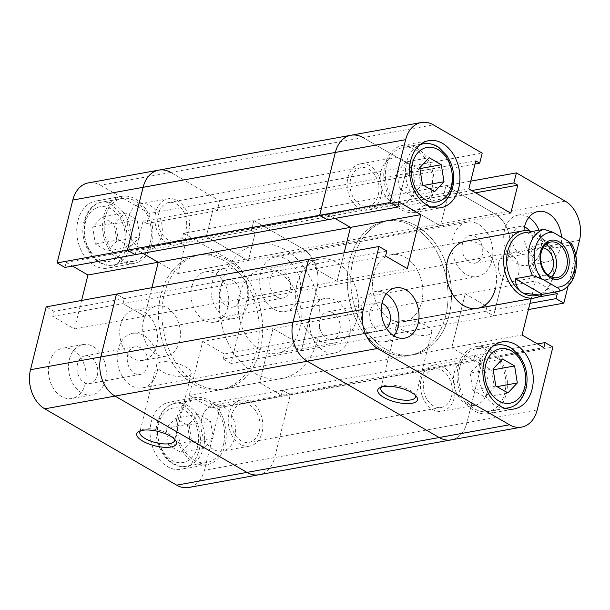 <?xml version="1.0" encoding="UTF-8"?>
<svg xmlns="http://www.w3.org/2000/svg" width="610" height="610" viewBox="0 0 610 610"><rect width="100%" height="100%" fill="white"/><g stroke="black" fill="none" stroke-linecap="round" stroke-linejoin="round"><path stroke-width="0.46" stroke-dasharray="3.05 2.29" d="M299.685 328.744A42.593 31.049 -100.3 0 1 277.314 353.312A42.593 31.049 -100.3 0 1 246.722 336.644A42.593 31.049 -100.3 0 1 239.73 294.058A42.593 31.049 -100.3 0 1 262.109 269.49A42.593 31.049 -100.3 0 1 292.701 286.159A42.593 31.049 -100.3 0 1 299.685 328.744M357.071 318.336A42.593 31.049 -100.3 0 1 334.692 342.904A42.593 31.049 -100.3 0 1 304.108 326.228A42.593 31.049 -100.3 0 1 297.116 283.65A42.593 31.049 -100.3 0 1 319.487 259.082A42.593 31.049 -100.3 0 1 350.079 275.75A42.593 31.049 -100.3 0 1 357.071 318.336M421.655 302.064A34.076 24.842 79.7 0 0 416.066 267.996A34.076 24.842 79.7 0 0 391.589 254.66A34.076 24.842 79.7 0 0 373.694 274.317A34.076 24.842 79.7 0 0 379.283 308.378A34.076 24.842 79.7 0 0 403.759 321.722A34.076 24.842 79.7 0 0 421.655 302.064A34.076 24.842 79.7 0 0 416.066 267.996A34.076 24.842 79.7 0 0 391.589 254.66A34.076 24.842 79.7 0 0 373.694 274.317A34.076 24.842 79.7 0 0 379.283 308.378A34.076 24.842 79.7 0 0 403.759 321.722A34.076 24.842 79.7 0 0 421.655 302.064M543.22 294.127A34.076 24.842 79.7 0 0 552.782 278.282A34.076 24.842 79.7 0 0 531.867 231.51M317.673 339.152A68.152 49.677 79.7 0 0 306.487 271.015A68.152 49.677 79.7 0 0 257.542 244.343A68.152 49.677 79.7 0 0 221.743 283.65A68.152 49.677 79.7 0 0 232.929 351.787A68.152 49.677 79.7 0 0 281.873 378.459A68.152 49.677 79.7 0 0 317.673 339.152M445.643 315.942A68.152 49.677 79.7 0 0 434.457 247.805A68.152 49.677 79.7 0 0 385.512 221.133A68.152 49.677 79.7 0 0 349.705 260.44A68.152 49.677 79.7 0 0 360.891 328.569A68.152 49.677 79.7 0 0 409.836 355.249A68.152 49.677 79.7 0 0 445.643 315.942A68.152 49.677 79.7 0 0 434.457 247.805A68.152 49.677 79.7 0 0 385.512 221.133A68.152 49.677 79.7 0 0 349.705 260.44A68.152 49.677 79.7 0 0 360.891 328.569A68.152 49.677 79.7 0 0 409.836 355.249A68.152 49.677 79.7 0 0 445.643 315.942M535.931 295.575A31.949 23.287 79.7 0 0 552.713 277.154A31.949 23.287 79.7 0 0 537.441 235.231A31.949 23.287 79.7 0 0 524.531 232.715M545.614 244.625A18.102 13.199 79.7 0 0 539.911 243.992A18.102 13.199 79.7 0 0 530.403 254.431A18.102 13.199 79.7 0 0 533.376 272.533A18.102 13.199 79.7 0 0 546.377 279.616A18.102 13.199 79.7 0 0 551.486 277.016M543.014 247.919A14.053 10.248 79.7 0 0 540.635 247.973A14.053 10.248 79.7 0 0 533.247 256.078A14.053 10.248 79.7 0 0 535.557 270.131A14.053 10.248 79.7 0 0 545.653 275.636A14.053 10.248 79.7 0 0 547.894 274.843M498.82 262.323A14.053 10.248 79.7 0 0 501.13 276.376A14.053 10.248 79.7 0 0 511.218 281.881A14.053 10.248 79.7 0 0 518.607 273.776A14.053 10.248 79.7 0 0 516.296 259.723A14.053 10.248 79.7 0 0 506.201 254.217A14.053 10.248 79.7 0 0 498.82 262.323M528.878 232.052L537.441 235.231C542.45 238.159 547.902 242.429 553.796 248.034L571.006 244.915A31.949 23.287 -100.3 0 1 574.231 273.25A31.949 23.287 -100.3 0 1 559.477 291.183M526.811 232.425L553.796 248.034M571.639 243.855L571.006 244.915M491.866 260.661A27.686 20.183 79.7 0 0 487.329 232.982A27.686 20.183 79.7 0 0 467.443 222.139A27.686 20.183 79.7 0 0 452.894 238.113A27.686 20.183 79.7 0 0 457.439 265.792A27.686 20.183 79.7 0 0 477.325 276.627A27.686 20.183 79.7 0 0 491.866 260.661M299.632 295.53A27.686 20.183 79.7 0 0 295.087 267.851A27.686 20.183 79.7 0 0 275.209 257.016A27.686 20.183 79.7 0 0 260.661 272.983A27.686 20.183 79.7 0 0 265.205 300.661A27.686 20.183 79.7 0 0 285.091 311.496A27.686 20.183 79.7 0 0 299.632 295.53M378.246 194.925A19.596 14.282 79.7 0 0 375.036 175.337A19.596 14.282 79.7 0 0 360.96 167.666A19.596 14.282 79.7 0 0 350.666 178.966A19.596 14.282 79.7 0 0 353.884 198.555A19.596 14.282 79.7 0 0 367.96 206.226A19.596 14.282 79.7 0 0 378.246 194.925M186.012 229.795A19.596 14.282 79.7 0 0 182.794 210.206A19.596 14.282 79.7 0 0 168.726 202.535A19.596 14.282 79.7 0 0 158.432 213.835A19.596 14.282 79.7 0 0 161.65 233.424A19.596 14.282 79.7 0 0 175.718 241.095A19.596 14.282 79.7 0 0 186.012 229.795M349.339 337.017A27.686 20.183 79.7 0 0 344.795 309.339A27.686 20.183 79.7 0 0 324.909 298.503A27.686 20.183 79.7 0 0 310.368 314.47A27.686 20.183 79.7 0 0 314.912 342.149A27.686 20.183 79.7 0 0 334.791 352.984A27.686 20.183 79.7 0 0 349.339 337.017M157.105 371.887A27.686 20.183 79.7 0 0 152.561 344.208A27.686 20.183 79.7 0 0 132.675 333.373A27.686 20.183 79.7 0 0 118.134 349.339A27.686 20.183 79.7 0 0 122.671 377.018A27.686 20.183 79.7 0 0 142.557 387.861A27.686 20.183 79.7 0 0 157.105 371.887M451.568 396.164A19.596 14.282 79.7 0 0 448.35 376.576A19.596 14.282 79.7 0 0 434.282 368.905A19.596 14.282 79.7 0 0 423.988 380.205A19.596 14.282 79.7 0 0 427.206 399.794A19.596 14.282 79.7 0 0 441.274 407.465A19.596 14.282 79.7 0 0 451.568 396.164M259.334 431.034A19.596 14.282 79.7 0 0 256.116 411.445A19.596 14.282 79.7 0 0 242.04 403.774A19.596 14.282 79.7 0 0 231.754 415.075A19.596 14.282 79.7 0 0 234.964 434.663A19.596 14.282 79.7 0 0 249.04 442.334A19.596 14.282 79.7 0 0 259.334 431.034M449.082 315.317A68.152 49.677 79.7 0 0 437.896 247.18A68.152 49.677 79.7 0 0 388.951 220.507A68.152 49.677 79.7 0 0 353.152 259.814A68.152 49.677 79.7 0 0 364.338 327.951A68.152 49.677 79.7 0 0 413.283 354.623A68.152 49.677 79.7 0 0 449.082 315.317A68.152 49.677 79.7 0 0 437.896 247.18A68.152 49.677 79.7 0 0 388.951 220.507A68.152 49.677 79.7 0 0 353.152 259.814A68.152 49.677 79.7 0 0 364.338 327.951A68.152 49.677 79.7 0 0 413.283 354.623A68.152 49.677 79.7 0 0 449.082 315.317M256.848 350.186A68.152 49.677 79.7 0 0 245.662 282.049A68.152 49.677 79.7 0 0 196.717 255.376A68.152 49.677 79.7 0 0 160.918 294.683A68.152 49.677 79.7 0 0 172.104 362.82A68.152 49.677 79.7 0 0 221.049 389.493A68.152 49.677 79.7 0 0 256.848 350.186A68.152 49.677 -100.3 0 1 221.049 389.493A68.152 49.677 -100.3 0 1 172.104 362.82A68.152 49.677 -100.3 0 1 160.918 294.683A68.152 49.677 -100.3 0 1 196.717 255.376A68.152 49.677 -100.3 0 1 245.662 282.049A68.152 49.677 -100.3 0 1 256.848 350.186M528.405 309.56L493.536 315.888L509.205 253.043A29.814 21.731 79.7 0 0 494.946 213.912A29.814 21.731 -100.3 0 1 509.205 253.043L493.536 315.888L485.743 311.375L493.536 315.888L301.302 350.758L316.971 287.912A29.814 21.731 79.7 0 0 302.712 248.781L253.844 220.515L470.752 181.17M565.241 201.163L494.946 213.912L446.085 185.646L494.946 213.912L302.712 248.781L253.844 220.515L183.549 233.264L181.056 243.283L184.952 245.54L177.968 273.532L136 249.254L142.976 221.262L146.88 223.512L149.374 213.492L411.91 165.867L363.041 137.601L411.91 165.867L409.409 175.893L405.513 173.636L398.528 201.628L440.504 225.913L447.481 197.922L443.584 195.665L446.085 185.646L443.584 195.665L447.481 197.922L440.504 225.913L398.528 201.628L405.513 173.636L409.409 175.893L411.91 165.867L482.205 153.118M183.549 233.264L232.418 261.53A29.814 21.731 -100.3 0 1 246.676 300.661L231.007 363.507L301.302 350.758L293.509 346.244L294.752 341.234L272.99 328.645L259.532 382.623L281.294 395.211L282.544 390.202L290.345 394.708L274.675 457.553A29.814 21.731 79.7 0 1 259.006 474.748A29.814 21.731 79.7 0 0 274.675 457.553L290.345 394.708L552.874 347.09M537.204 409.935L466.909 422.684L482.579 359.839L474.786 355.333L482.579 359.839L466.909 422.684A29.814 21.731 -100.3 0 1 451.247 439.879A29.814 21.731 79.7 0 0 466.909 422.684L204.381 470.302A29.814 21.731 -100.3 0 1 188.711 487.497M88.458 182.87A29.814 21.731 -100.3 0 1 100.513 185.219L170.808 172.47L219.669 200.743L217.175 210.763L219.669 200.743L170.808 172.47A29.814 21.731 79.7 0 0 158.752 170.121M475.03 163.991L217.175 210.763L213.271 208.506L206.294 236.497L248.262 260.783L255.247 232.791L251.35 230.534L253.844 220.515L251.35 230.534L471.728 190.564M386.793 251L316.491 263.756L315.248 268.766L316.491 263.756L308.698 259.242L316.491 263.756L124.257 298.625L116.464 294.111L124.257 298.625L123.006 303.635L144.776 316.224L151.89 287.691L144.776 316.224L337.01 281.355L344.124 252.822L337.01 281.355L315.248 268.766L337.01 281.355L407.305 268.606M64.919 267.424L66.17 262.407L136.465 249.658L142.763 253.302L136.465 249.658L135.214 254.667L136.465 249.658L328.706 214.789L327.456 219.798L328.706 214.789L334.997 218.433L328.706 214.789L399.001 202.04M246.676 300.661L316.971 287.912L301.302 350.758L293.509 346.244L294.752 341.234L272.99 328.645L259.532 382.623L281.294 395.211L473.535 360.342L474.786 355.333L473.535 360.342L451.766 347.746L473.535 360.342L543.83 347.593M210.999 407.96L281.294 395.211L282.544 390.202L290.345 394.708L220.05 407.457L212.25 402.951L210.999 407.96L189.237 395.371L202.695 341.394L465.224 293.776L451.766 347.746L465.224 293.776L486.993 306.365L465.224 293.776L535.519 281.019L531.135 298.61M202.695 341.394L224.457 353.983L223.207 359L485.743 311.375L486.993 306.365L485.743 311.375L529.953 303.361M212.25 402.951L537.532 343.948M189.237 395.371L522.061 334.997M224.457 353.983L537.807 297.146M81.595 300.44L74.481 328.981L52.712 316.384L53.962 311.375L124.257 298.625L123.006 303.635L385.543 256.017M146.88 223.512L217.175 210.763L213.271 208.506L206.294 236.497L248.262 260.783L255.247 232.791L475.632 192.813M177.968 273.532L510.799 213.164M136 249.254L468.823 188.879M142.976 221.262L475.808 160.887M386.45 165.874A31.949 23.287 79.7 0 0 391.689 197.808A31.949 23.287 79.7 0 0 414.632 210.313A31.949 23.287 79.7 0 0 431.415 191.891A31.949 23.287 79.7 0 0 426.169 159.95A31.949 23.287 79.7 0 0 403.233 147.445A31.949 23.287 79.7 0 0 386.45 165.874M459.765 367.106A31.949 23.287 79.7 0 0 465.011 399.047A31.949 23.287 79.7 0 0 487.954 411.552A31.949 23.287 79.7 0 0 504.737 393.122A31.949 23.287 79.7 0 0 499.491 361.189A31.949 23.287 79.7 0 0 476.547 348.684A31.949 23.287 79.7 0 0 459.765 367.106M415.463 395.417A17.888 6.443 -166 0 0 414.823 394.212A17.888 6.443 -166 0 0 385.611 385.352A17.888 6.443 -166 0 0 382.798 386.229A17.888 6.443 -166 0 0 381.662 386.992M426.947 335.149A17.888 6.443 -166 0 0 431.712 332.191A17.888 6.443 -166 0 0 421.563 323.392A17.888 6.443 -166 0 0 401.761 320.578A17.888 6.443 -166 0 0 396.996 323.536A17.888 6.443 -166 0 0 407.144 332.336A17.888 6.443 -166 0 0 426.947 335.149M523.937 230.694A25.559 18.628 79.7 0 0 547.239 261.781A25.559 18.628 79.7 0 0 560.666 247.042A25.559 18.628 79.7 0 0 561.49 237.229M528.817 217.419A25.559 18.628 79.7 0 0 518.035 215.132A25.559 18.628 79.7 0 0 504.607 229.871A25.559 18.628 79.7 0 0 508.801 255.422A25.559 18.628 79.7 0 0 527.154 265.426A25.559 18.628 79.7 0 0 540.582 250.687A25.559 18.628 79.7 0 0 538.988 230.222M386.29 293.776A25.559 18.628 79.7 0 0 375.501 291.488A25.559 18.628 79.7 0 0 362.073 306.228A25.559 18.628 79.7 0 0 366.274 331.779A25.559 18.628 79.7 0 0 384.628 341.783A25.559 18.628 79.7 0 0 393.923 335.851M432.917 192.752A34.076 24.842 79.7 0 0 427.32 158.691A34.076 24.842 79.7 0 0 402.852 145.355A34.076 24.842 79.7 0 0 384.948 165.005A34.076 24.842 79.7 0 0 390.537 199.073A34.076 24.842 79.7 0 0 415.013 212.41A34.076 24.842 79.7 0 0 432.917 192.752M506.231 393.991A34.076 24.842 79.7 0 0 500.642 359.923A34.076 24.842 79.7 0 0 476.166 346.587A34.076 24.842 79.7 0 0 458.262 366.244A34.076 24.842 79.7 0 0 463.859 400.305A34.076 24.842 79.7 0 0 488.328 413.649A34.076 24.842 79.7 0 0 506.231 393.991M495.396 288.69A34.076 24.842 79.7 0 0 489.807 254.622A34.076 24.842 79.7 0 0 465.331 241.285L391.589 254.66L465.331 241.285M454.282 372.657A23.424 17.08 -100.3 0 1 466.589 359.145A23.424 17.08 -100.3 0 1 483.417 368.318A23.424 17.08 -100.3 0 1 487.26 391.734A23.424 17.08 -100.3 0 1 474.954 405.246A23.424 17.08 -100.3 0 1 458.133 396.081A23.424 17.08 -100.3 0 1 454.282 372.657M421.289 378.642A23.424 17.08 -100.3 0 1 433.596 365.131A23.424 17.08 -100.3 0 1 450.424 374.304A23.424 17.08 -100.3 0 1 454.267 397.72A23.424 17.08 -100.3 0 1 441.96 411.232A23.424 17.08 -100.3 0 1 425.132 402.066A23.424 17.08 -100.3 0 1 421.289 378.642M380.968 171.425A23.424 17.08 -100.3 0 1 393.275 157.914A23.424 17.08 -100.3 0 1 410.095 167.079A23.424 17.08 -100.3 0 1 413.946 190.503A23.424 17.08 -100.3 0 1 401.639 204.014A23.424 17.08 -100.3 0 1 384.811 194.842A23.424 17.08 -100.3 0 1 380.968 171.425M347.967 177.411A23.424 17.08 -100.3 0 1 360.281 163.899A23.424 17.08 -100.3 0 1 377.102 173.065A23.424 17.08 -100.3 0 1 380.945 196.489A23.424 17.08 -100.3 0 1 368.638 210A23.424 17.08 -100.3 0 1 351.817 200.827A23.424 17.08 -100.3 0 1 347.967 177.411M386.549 328.439A14.053 10.248 -100.3 0 1 382.569 330.467A14.053 10.248 -100.3 0 1 372.481 324.97A14.053 10.248 -100.3 0 1 370.171 310.917A14.053 10.248 -100.3 0 1 377.552 302.804A14.053 10.248 -100.3 0 1 381.99 303.307M319.96 320.021A14.053 10.248 -100.3 0 1 327.341 311.916A14.053 10.248 -100.3 0 1 337.437 317.413A14.053 10.248 -100.3 0 1 339.747 331.466A14.053 10.248 -100.3 0 1 332.358 339.579A14.053 10.248 -100.3 0 1 322.271 334.074A14.053 10.248 -100.3 0 1 319.96 320.021M529.465 230.908A14.053 10.248 -100.3 0 1 532.484 245.998A14.053 10.248 -100.3 0 1 525.103 254.111A14.053 10.248 -100.3 0 1 515.008 248.606A14.053 10.248 -100.3 0 1 512.697 234.553A14.053 10.248 -100.3 0 1 520.086 226.447A14.053 10.248 -100.3 0 1 524.524 226.943M462.487 243.664A14.053 10.248 -100.3 0 1 469.875 235.552A14.053 10.248 -100.3 0 1 479.971 241.057A14.053 10.248 -100.3 0 1 482.274 255.11A14.053 10.248 -100.3 0 1 474.893 263.215A14.053 10.248 -100.3 0 1 464.797 257.717A14.053 10.248 -100.3 0 1 462.487 243.664M554.604 292.06L535.519 281.019M575.718 255.453L568.116 285.96M350.994 135.252A29.814 21.731 -100.3 0 1 363.041 137.601L433.336 124.852M470.135 373.106L472.826 390.103L484.942 397.118L494.367 387.129L491.675 370.125L479.559 363.118L470.135 373.106L493.086 368.943M495.778 385.939L472.826 390.103M507.894 392.954L484.942 397.118M496.997 386.648L494.367 387.129M493.231 369.843L491.675 370.125M502.51 358.954L479.559 363.118M406.237 161.879L396.813 171.875L399.512 188.871L411.628 195.879L421.045 185.89L418.353 168.894L406.237 161.879L429.188 157.715M419.771 167.712L396.813 171.875M422.463 184.708L399.512 188.871M434.579 191.715L411.628 195.879M423.683 185.409L421.045 185.89M419.909 168.612L418.353 168.894M223.55 444.126A31.949 23.287 -100.3 0 1 206.767 462.555A31.949 23.287 -100.3 0 1 183.831 450.05A31.949 23.287 -100.3 0 1 178.585 418.109A31.949 23.287 -100.3 0 1 195.368 399.687A31.949 23.287 -100.3 0 1 218.311 412.192A31.949 23.287 -100.3 0 1 223.55 444.126M150.235 242.894A31.949 23.287 -100.3 0 1 133.453 261.316A31.949 23.287 -100.3 0 1 110.509 248.811A31.949 23.287 -100.3 0 1 105.263 216.878A31.949 23.287 -100.3 0 1 122.046 198.448A31.949 23.287 -100.3 0 1 144.989 210.953A31.949 23.287 -100.3 0 1 150.235 242.894M174.445 439.139A17.888 6.443 -166 0 0 173.804 437.934A17.888 6.443 -166 0 0 144.6 429.066A17.888 6.443 -166 0 0 141.787 429.943A17.888 6.443 -166 0 0 140.651 430.713M161.33 361.982A17.888 6.443 -166 0 0 156.564 364.94A17.888 6.443 -166 0 0 166.713 373.739A17.888 6.443 -166 0 0 186.507 376.553A17.888 6.443 -166 0 0 191.281 373.594A17.888 6.443 -166 0 0 181.132 364.795A17.888 6.443 -166 0 0 161.33 361.982M191.868 286.601A25.559 18.628 -100.3 0 1 205.288 271.862A25.559 18.628 -100.3 0 1 223.641 281.866A25.559 18.628 -100.3 0 1 227.843 307.409A25.559 18.628 -100.3 0 1 214.415 322.149A25.559 18.628 -100.3 0 1 196.062 312.152A25.559 18.628 -100.3 0 1 191.868 286.601M211.952 282.956A25.559 18.628 -100.3 0 1 225.372 268.217A25.559 18.628 -100.3 0 1 243.725 278.221A25.559 18.628 -100.3 0 1 247.927 303.772A25.559 18.628 -100.3 0 1 234.499 318.512A25.559 18.628 -100.3 0 1 216.146 308.507A25.559 18.628 -100.3 0 1 211.952 282.956M49.334 362.958A25.559 18.628 -100.3 0 1 62.761 348.219A25.559 18.628 -100.3 0 1 81.115 358.222A25.559 18.628 -100.3 0 1 85.308 383.774A25.559 18.628 -100.3 0 1 71.881 398.513A25.559 18.628 -100.3 0 1 53.527 388.509A25.559 18.628 -100.3 0 1 49.334 362.958M69.418 359.313A25.559 18.628 -100.3 0 1 82.846 344.574A25.559 18.628 -100.3 0 1 101.199 354.578A25.559 18.628 -100.3 0 1 105.393 380.129A25.559 18.628 -100.3 0 1 91.965 394.868A25.559 18.628 -100.3 0 1 73.612 384.864A25.559 18.628 -100.3 0 1 69.418 359.313M77.943 220.69A34.076 24.842 -100.3 0 1 95.846 201.041A34.076 24.842 -100.3 0 1 120.315 214.377A34.076 24.842 -100.3 0 1 125.912 248.445A34.076 24.842 -100.3 0 1 108.008 268.095A34.076 24.842 -100.3 0 1 83.54 254.759A34.076 24.842 -100.3 0 1 77.943 220.69M103.769 216.009A34.076 24.842 -100.3 0 1 121.672 196.351A34.076 24.842 -100.3 0 1 146.141 209.695A34.076 24.842 -100.3 0 1 151.737 243.756A34.076 24.842 -100.3 0 1 133.834 263.413A34.076 24.842 -100.3 0 1 109.358 250.077A34.076 24.842 -100.3 0 1 103.769 216.009M151.265 421.929A34.076 24.842 -100.3 0 1 169.161 402.272A34.076 24.842 -100.3 0 1 193.637 415.608A34.076 24.842 -100.3 0 1 199.226 449.677A34.076 24.842 -100.3 0 1 181.33 469.334A34.076 24.842 -100.3 0 1 156.854 455.998A34.076 24.842 -100.3 0 1 151.265 421.929M177.083 417.248A34.076 24.842 -100.3 0 1 194.986 397.59A34.076 24.842 -100.3 0 1 219.463 410.926A34.076 24.842 -100.3 0 1 225.052 444.995A34.076 24.842 -100.3 0 1 207.148 464.645A34.076 24.842 -100.3 0 1 182.68 451.308A34.076 24.842 -100.3 0 1 177.083 417.248M260.295 349.56A68.152 49.677 -100.3 0 1 224.488 388.867A68.152 49.677 -100.3 0 1 175.543 362.195A68.152 49.677 -100.3 0 1 164.357 294.058A68.152 49.677 -100.3 0 1 200.164 254.751A68.152 49.677 -100.3 0 1 249.109 281.431A68.152 49.677 -100.3 0 1 260.295 349.56M120.597 324.779A25.559 18.628 -100.3 0 1 134.025 310.04A25.559 18.628 -100.3 0 1 152.378 320.044A25.559 18.628 -100.3 0 1 156.572 345.595A25.559 18.628 -100.3 0 1 143.152 360.335A25.559 18.628 -100.3 0 1 124.791 350.331A25.559 18.628 -100.3 0 1 120.597 324.779M143.556 320.616A25.559 18.628 -100.3 0 1 156.976 305.877A25.559 18.628 -100.3 0 1 175.337 315.881A25.559 18.628 -100.3 0 1 179.531 341.425A25.559 18.628 -100.3 0 1 166.103 356.171A25.559 18.628 -100.3 0 1 147.75 346.167A25.559 18.628 -100.3 0 1 143.556 320.616M234.774 437.538A23.424 17.08 79.7 0 0 230.931 414.114A23.424 17.08 79.7 0 0 214.102 404.949A23.424 17.08 79.7 0 0 201.796 418.46A23.424 17.08 79.7 0 0 205.639 441.876A23.424 17.08 79.7 0 0 222.467 451.049A23.424 17.08 79.7 0 0 234.774 437.538M262.033 432.589A23.424 17.08 79.7 0 0 258.183 409.173A23.424 17.08 79.7 0 0 241.362 400A23.424 17.08 79.7 0 0 229.055 413.511A23.424 17.08 79.7 0 0 232.898 436.935A23.424 17.08 79.7 0 0 249.719 446.101A23.424 17.08 79.7 0 0 262.033 432.589M161.452 236.299A23.424 17.08 79.7 0 0 157.609 212.882A23.424 17.08 79.7 0 0 140.788 203.71A23.424 17.08 79.7 0 0 128.481 217.221A23.424 17.08 79.7 0 0 132.324 240.645A23.424 17.08 79.7 0 0 149.145 249.81A23.424 17.08 79.7 0 0 161.452 236.299M188.711 231.358A23.424 17.08 79.7 0 0 184.868 207.934A23.424 17.08 79.7 0 0 168.04 198.768A23.424 17.08 79.7 0 0 155.733 212.28A23.424 17.08 79.7 0 0 159.576 235.696A23.424 17.08 79.7 0 0 176.404 244.869A23.424 17.08 79.7 0 0 188.711 231.358M97.303 375.447A14.053 10.248 79.7 0 0 94.992 361.394A14.053 10.248 79.7 0 0 84.897 355.889A14.053 10.248 79.7 0 0 77.516 364.002A14.053 10.248 79.7 0 0 79.819 378.055A14.053 10.248 79.7 0 0 89.914 383.553A14.053 10.248 79.7 0 0 97.303 375.447M147.513 366.335A14.053 10.248 79.7 0 0 145.203 352.283A14.053 10.248 79.7 0 0 135.107 346.785A14.053 10.248 79.7 0 0 127.726 354.89A14.053 10.248 79.7 0 0 130.029 368.943A14.053 10.248 79.7 0 0 140.125 374.448A14.053 10.248 79.7 0 0 147.513 366.335M239.829 299.083A14.053 10.248 79.7 0 0 237.519 285.03A14.053 10.248 79.7 0 0 227.431 279.533A14.053 10.248 79.7 0 0 220.042 287.638A14.053 10.248 79.7 0 0 222.353 301.691A14.053 10.248 79.7 0 0 232.448 307.196A14.053 10.248 79.7 0 0 239.829 299.083M290.04 289.979A14.053 10.248 79.7 0 0 287.729 275.926A14.053 10.248 79.7 0 0 277.642 270.421A14.053 10.248 79.7 0 0 270.253 278.534A14.053 10.248 79.7 0 0 272.563 292.587A14.053 10.248 79.7 0 0 282.659 298.084A14.053 10.248 79.7 0 0 290.04 289.979M100.513 185.219L149.374 213.492M223.207 359L231.007 363.507M220.05 407.457L204.381 470.302M53.962 311.375L46.169 306.868M66.17 262.407L72.468 266.051M52.712 316.384L123.006 303.635L144.776 316.224L74.481 328.981M579.5 240.294L316.971 287.912A29.814 21.731 79.7 0 0 302.712 248.781L232.418 261.53M184.952 245.54L255.247 232.791L251.35 230.534L181.056 243.283M116.914 241.057L107.49 251.046L95.373 244.038L92.682 227.042L102.106 217.046L114.222 224.061L116.914 241.057L139.865 236.893L130.441 246.882L118.325 239.875L115.633 222.871L125.058 212.882L137.174 219.897L139.865 236.893M114.222 224.061L137.174 219.897M107.49 251.046L130.441 246.882M95.373 244.038L118.325 239.875M92.682 227.042L115.633 222.871M102.106 217.046L125.058 212.882M187.537 425.292L190.228 442.288L180.812 452.284L168.696 445.269L165.996 428.273L175.421 418.285L187.537 425.292L210.488 421.129L213.187 438.125L203.763 448.121L191.647 441.106L188.955 424.11L198.372 414.121L210.488 421.129M175.421 418.285L198.372 414.121M190.228 442.288L213.187 438.125M180.812 452.284L203.763 448.121M168.696 445.269L191.647 441.106M165.996 428.273L188.955 424.11M170.808 172.47L363.041 137.601M496.632 345.039A31.949 23.287 -100.3 0 1 519.575 357.544A31.949 23.287 -100.3 0 1 524.821 389.477A31.949 23.287 -100.3 0 1 508.038 407.907M504.539 408.174A31.949 23.287 -100.3 0 1 479.849 363.469A31.949 23.287 -100.3 0 1 493.261 346.015M423.317 143.807A31.949 23.287 -100.3 0 1 446.253 156.305A31.949 23.287 -100.3 0 1 451.499 188.246A31.949 23.287 -100.3 0 1 434.716 206.668M431.217 206.942A31.949 23.287 -100.3 0 1 406.534 162.229A31.949 23.287 -100.3 0 1 419.947 144.783M158.501 421.754A31.949 23.287 79.7 0 0 163.747 453.695A31.949 23.287 79.7 0 0 186.683 466.192A31.949 23.287 79.7 0 0 203.465 447.77A31.949 23.287 79.7 0 0 198.227 415.829A31.949 23.287 79.7 0 0 175.283 403.332A31.949 23.287 79.7 0 0 158.501 421.754M197.602 446.558A27.686 20.183 -100.3 0 1 171.868 460.344A27.686 20.183 -100.3 0 1 158.63 424.011A27.686 20.183 -100.3 0 1 184.365 410.225A27.686 20.183 -100.3 0 1 197.602 446.558M85.179 220.523A31.949 23.287 79.7 0 0 90.425 252.456A31.949 23.287 79.7 0 0 113.368 264.961A31.949 23.287 79.7 0 0 130.151 246.531A31.949 23.287 79.7 0 0 124.905 214.598A31.949 23.287 79.7 0 0 101.961 202.093A31.949 23.287 79.7 0 0 85.179 220.523M124.28 245.319A27.686 20.183 -100.3 0 1 98.546 259.105A27.686 20.183 -100.3 0 1 85.308 222.772A27.686 20.183 -100.3 0 1 111.043 208.986A27.686 20.183 -100.3 0 1 124.28 245.319M334.692 342.904L277.314 353.312M257.542 244.343L200.164 254.751M546.377 279.616L557.189 277.657M511.218 281.881L545.653 275.636M506.201 254.217L540.635 247.973M539.911 243.992L550.723 242.033M281.873 378.459L224.488 388.867M403.759 321.722L477.493 308.347L403.759 321.722M319.487 259.082L262.109 269.49M275.209 257.016L467.443 222.139M168.726 202.535L360.96 167.666M132.675 333.373L324.909 298.503M242.04 403.774L434.282 368.905M249.04 442.334L441.274 407.465M142.557 387.861L334.791 352.984M175.718 241.095L367.96 206.226M285.091 311.496L477.325 276.627M431.949 207.171L414.632 210.313M505.271 408.41L487.954 411.552M414.823 394.212L416.615 396.752M431.712 332.191L415.562 396.965M518.035 215.132L538.119 211.487M375.501 291.488L395.585 287.851M402.852 145.355L428.67 140.666M476.166 346.587L501.992 341.905M433.596 365.131L466.589 359.145M360.281 163.899L393.275 157.914M327.341 311.916L377.552 302.804M469.875 235.552L520.086 226.447M474.893 263.215L525.103 254.111M332.358 339.579L382.569 330.467M368.638 210L401.639 204.014M441.96 411.232L474.954 405.246M488.328 413.649L514.154 408.959M415.013 212.41L440.839 207.728M384.628 341.783L404.712 338.138M527.154 265.426L547.239 261.781M396.996 323.536L380.846 388.311M382.798 386.229L380.015 387.625M493.864 345.542L476.547 348.684M420.549 144.303L403.233 147.445M206.767 462.555L186.683 466.192C168.421 470.424 151.257 443.592 157.365 422.455C161.009 411.033 166.98 404.659 175.283 403.332L195.368 399.687M133.453 261.316L113.368 264.961C95.107 269.185 77.935 242.361 84.05 221.224C87.688 209.802 93.665 203.42 101.961 202.093L122.046 198.448M141.787 429.943L139.004 431.346M156.564 364.94L139.835 432.025M225.372 268.217L205.288 271.862M82.846 344.574L62.761 348.219M121.672 196.351L95.846 201.041M194.986 397.59L169.161 402.272M156.976 305.877L134.025 310.04M241.362 400L214.102 404.949M168.04 198.768L140.788 203.71M135.107 346.785L84.897 355.889M277.642 270.421L227.431 279.533M282.659 298.084L232.448 307.196M140.125 374.448L89.914 383.553M176.404 244.869L149.145 249.81M249.719 446.101L222.467 451.049M166.103 356.171L143.152 360.335M207.148 464.645L181.33 469.334M133.834 263.413L108.008 268.095M91.965 394.868L71.881 398.513M234.499 318.512L214.415 322.149M191.281 373.594L174.551 440.679M173.804 437.934L175.604 440.473"/><path stroke-width="0.91" d="M544.029 229.307L552.896 232.25A27.686 20.183 79.7 0 0 535.13 248.445A27.686 20.183 79.7 0 0 541.36 278.518L532.492 275.567A31.949 23.287 -100.3 0 1 529.266 247.233A31.949 23.287 -100.3 0 1 544.029 229.307L528.878 232.052M531.867 231.51A34.076 24.842 79.7 0 0 522.717 230.877A34.076 24.842 79.7 0 0 504.813 250.527A34.076 24.842 79.7 0 0 510.41 284.596A34.076 24.842 79.7 0 0 534.879 297.932A34.076 24.842 79.7 0 0 543.22 294.127M527.749 232.128L524.531 232.715A31.949 23.287 79.7 0 0 507.749 251.137A31.949 23.287 79.7 0 0 523.022 293.059A31.949 23.287 79.7 0 0 535.931 295.575L539.156 294.996L523.022 293.059C518.096 290.116 515.519 285.327 515.275 278.694L532.492 275.567M552.896 232.25L567.88 240.927L571.639 243.855C581.521 261.065 575.535 286.891 559.69 291.13L539.156 294.996M568.558 267.79A19.81 14.434 -100.3 0 1 550.151 277.649A19.81 14.434 -100.3 0 1 540.681 251.655A19.81 14.434 -100.3 0 1 559.088 241.796A19.81 14.434 -100.3 0 1 568.558 267.79M541.215 252.471A18.102 13.199 79.7 0 0 544.189 270.565A18.102 13.199 79.7 0 0 557.189 277.657A18.102 13.199 79.7 0 0 566.698 267.21A18.102 13.199 79.7 0 0 563.724 249.116A18.102 13.199 79.7 0 0 550.723 242.033A18.102 13.199 79.7 0 0 541.215 252.471M551.486 277.016A18.102 13.199 79.7 0 0 555.885 269.178A18.102 13.199 79.7 0 0 545.614 244.625M547.894 274.843A14.053 10.248 79.7 0 0 553.034 267.523A14.053 10.248 79.7 0 0 543.014 247.919M541.36 278.518L556.351 287.188A27.686 20.183 79.7 0 0 574.109 270.992A27.686 20.183 79.7 0 0 567.88 240.927M559.477 291.183C560.582 290.124 559.545 288.797 556.351 287.188M515.275 278.694L542.259 294.302M30.5 369.706L100.795 356.957A29.814 21.731 79.7 0 0 115.054 396.088L44.759 408.837A29.814 21.731 -100.3 0 1 30.5 369.706L46.169 306.868L116.464 294.111L100.795 356.957L116.464 294.111L378.993 246.493L386.793 251L385.543 256.017L407.305 268.606L420.763 214.629L399.001 202.04L397.75 207.049L327.456 219.798L319.655 215.292L327.456 219.798L135.214 254.667L127.421 250.161L389.95 202.543L405.62 139.698L335.325 152.447L319.655 215.292L335.325 152.447A29.814 21.731 -100.3 0 1 350.994 135.252A29.814 21.731 79.7 0 0 335.325 152.447L143.091 187.316L127.421 250.161L143.091 187.316L72.796 200.065L57.127 262.91L64.919 267.424L135.214 254.667L127.421 250.161L57.127 262.91M378.993 246.493L363.324 309.339L100.795 356.957A29.814 21.731 79.7 0 0 115.054 396.088L307.287 361.219A29.814 21.731 -100.3 0 1 293.029 322.088L308.698 259.242L293.029 322.088A29.814 21.731 79.7 0 0 307.287 361.219L439.192 437.53A29.814 21.731 79.7 0 0 451.247 439.879A29.814 21.731 -100.3 0 1 439.192 437.53L509.487 424.781L377.582 348.47L307.287 361.219L439.192 437.53L246.958 472.399A29.814 21.731 79.7 0 0 259.006 474.748L521.542 427.13A29.814 21.731 79.7 0 0 537.204 409.935L552.874 347.09L545.081 342.576L543.83 347.593L522.061 334.997L531.135 298.61M363.041 137.601A29.814 21.731 79.7 0 0 350.994 135.252L421.289 122.503A29.814 21.731 79.7 0 0 405.62 139.698M170.808 172.47A29.814 21.731 79.7 0 0 158.752 170.121A29.814 21.731 79.7 0 0 143.091 187.316A29.814 21.731 79.7 0 1 158.752 170.121L350.994 135.252M115.054 396.088L246.958 472.399L115.054 396.088M72.468 266.051L87.939 275.003L158.234 262.254L151.89 287.691L158.234 262.254L142.763 253.302L158.234 262.254L350.468 227.377L334.997 218.433L350.468 227.377L344.124 252.822L350.468 227.377L420.763 214.629M383.24 386.626A20.443 7.366 14 0 1 416.615 396.752A20.443 7.366 14 0 1 412.017 403.279A20.443 7.366 14 0 1 385.977 398.574A20.443 7.366 14 0 1 380.015 387.625A20.443 7.366 14 0 1 383.24 386.626M381.662 386.992A17.888 6.443 -166 0 0 380.846 388.311A17.888 6.443 -166 0 0 390.995 397.11A17.888 6.443 -166 0 0 410.797 399.924A17.888 6.443 -166 0 0 415.562 396.965A17.888 6.443 -166 0 0 415.463 395.417M561.49 237.229A25.559 18.628 79.7 0 0 538.119 211.487A25.559 18.628 79.7 0 0 524.692 226.226A25.559 18.628 79.7 0 0 523.937 230.694M538.988 230.222A25.559 18.628 79.7 0 0 528.817 217.419M418.132 323.399A25.559 18.628 79.7 0 0 413.938 297.848A25.559 18.628 79.7 0 0 395.585 287.851A25.559 18.628 79.7 0 0 382.157 302.59A25.559 18.628 79.7 0 0 386.359 328.134A25.559 18.628 79.7 0 0 404.712 338.138A25.559 18.628 79.7 0 0 418.132 323.399M393.923 335.851A25.559 18.628 79.7 0 0 398.048 327.044A25.559 18.628 79.7 0 0 386.29 293.776M458.735 188.071A34.076 24.842 79.7 0 0 453.146 154.002A34.076 24.842 79.7 0 0 428.67 140.666A34.076 24.842 79.7 0 0 410.774 160.323A34.076 24.842 79.7 0 0 416.363 194.392A34.076 24.842 79.7 0 0 440.839 207.728A34.076 24.842 79.7 0 0 458.735 188.071M532.057 389.31A34.076 24.842 79.7 0 0 526.461 355.241A34.076 24.842 79.7 0 0 501.992 341.905A34.076 24.842 79.7 0 0 484.088 361.555A34.076 24.842 79.7 0 0 489.685 395.623A34.076 24.842 79.7 0 0 514.154 408.959A34.076 24.842 79.7 0 0 532.057 389.31M522.717 230.877L465.331 241.285A34.076 24.842 79.7 0 0 447.427 260.943A34.076 24.842 79.7 0 0 453.024 295.004A34.076 24.842 79.7 0 0 477.493 308.347A34.076 24.842 79.7 0 0 495.396 288.69M381.99 303.307A14.053 10.248 -100.3 0 1 389.958 322.362A14.053 10.248 -100.3 0 1 386.549 328.439M524.524 226.943A14.053 10.248 -100.3 0 1 529.465 230.908M470.752 181.17L516.38 172.889L565.241 201.163A29.814 21.731 79.7 0 1 579.5 240.294L575.718 255.453M421.289 122.503A29.814 21.731 79.7 0 1 433.336 124.852L482.205 153.118L479.704 163.144L475.808 160.887L468.823 188.879L510.799 213.164L517.776 185.173L513.879 182.916L516.38 172.889M397.75 207.049L389.95 202.543M363.324 309.339A29.814 21.731 79.7 0 0 377.582 348.47M509.487 424.781A29.814 21.731 79.7 0 0 521.542 427.13M568.116 285.96L563.831 303.132L556.038 298.625L557.288 293.616L554.604 292.06M528.405 309.56L563.831 303.132M537.532 343.948L545.081 342.576M537.807 297.146L557.288 293.616M529.953 303.361L556.038 298.625M471.728 190.564L513.879 182.916M475.632 192.813L517.776 185.173M475.03 163.991L479.704 163.144M495.778 385.939L507.894 392.954L517.318 382.958L514.626 365.962L502.51 358.954L493.086 368.943L495.778 385.939M517.318 382.958L496.997 386.648M514.626 365.962L493.231 369.843M419.771 167.712L422.463 184.708L434.579 191.715L444.004 181.727L441.304 164.73L429.188 157.715L419.771 167.712M444.004 181.727L423.683 185.409M441.304 164.73L419.909 168.612M171.006 446.993A20.443 7.366 14 0 1 144.966 442.296A20.443 7.366 14 0 1 139.004 431.346A20.443 7.366 14 0 1 142.229 430.34A20.443 7.366 14 0 1 175.604 440.473A20.443 7.366 14 0 1 171.006 446.993M140.651 430.713A17.888 6.443 -166 0 0 139.835 432.025A17.888 6.443 -166 0 0 149.984 440.824A17.888 6.443 -166 0 0 169.786 443.638A17.888 6.443 -166 0 0 174.551 440.679A17.888 6.443 -166 0 0 174.445 439.139M188.711 487.497A29.814 21.731 -100.3 0 1 176.664 485.148L246.958 472.399A29.814 21.731 79.7 0 0 259.006 474.748L188.711 487.497M44.759 408.837L176.664 485.148M87.939 275.003L81.595 300.44M72.796 200.065A29.814 21.731 -100.3 0 1 88.458 182.87L158.752 170.121M493.261 346.015A31.949 23.287 -100.3 0 1 496.632 345.039C502.007 344.139 507.177 345.329 512.141 348.615L520.338 356.964L523.876 363.583C527.231 371.947 527.924 380.343 525.95 388.776C522.419 400.084 516.449 406.466 508.038 407.907A31.949 23.287 -100.3 0 1 504.539 408.174M485.72 364.681A27.686 20.183 79.7 0 0 498.957 401.014A27.686 20.183 79.7 0 0 524.692 387.228A27.686 20.183 79.7 0 0 511.454 350.895A27.686 20.183 79.7 0 0 485.72 364.681M419.947 144.783A31.949 23.287 -100.3 0 1 423.317 143.807C428.693 142.908 433.855 144.097 438.819 147.376L447.016 155.733L450.561 162.351C453.916 170.716 454.603 179.111 452.635 187.544C449.105 198.852 443.134 205.227 434.716 206.668A31.949 23.287 -100.3 0 1 431.217 206.942M412.398 163.442A27.686 20.183 79.7 0 0 425.635 199.775A27.686 20.183 79.7 0 0 451.37 185.989A27.686 20.183 79.7 0 0 438.132 149.656A27.686 20.183 79.7 0 0 412.398 163.442M477.493 308.347L534.879 297.932M434.716 206.668L431.949 207.171M508.038 407.907L505.271 408.41M496.632 345.039L493.864 345.542M423.317 143.807L420.549 144.303"/></g></svg>
